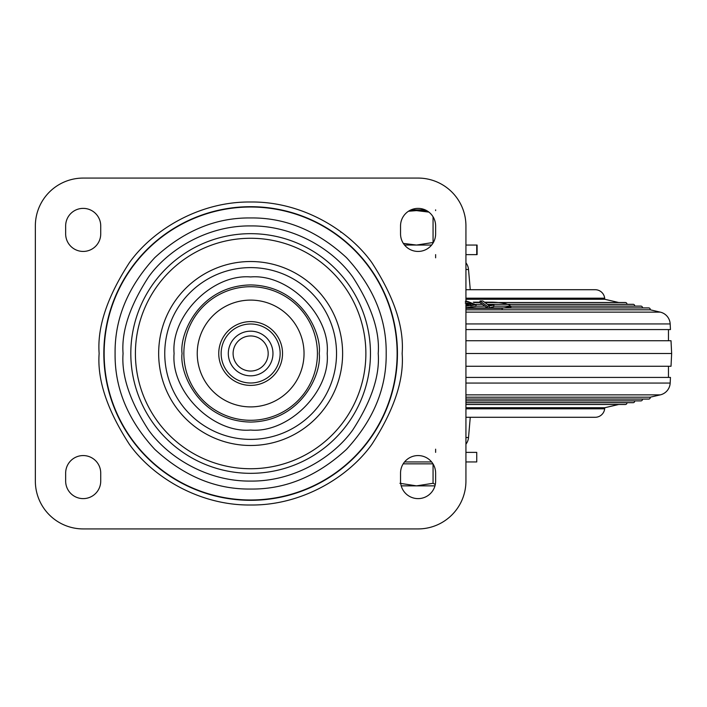 <?xml version="1.0" encoding="UTF-8"?>
<svg xmlns="http://www.w3.org/2000/svg" width="707" height="707" viewBox="0 0 707 707"><rect width="100%" height="100%" fill="white"/><g stroke="black" fill="none" stroke-linecap="round" stroke-linejoin="round"><path stroke-width="1.06" d="M465.931 399.093L648.664 399.093A1.591 1.591 0 0 0 649.026 399.048L465.931 399.048L649.026 399.048A1.591 1.591 0 0 0 650.228 397.193L660.311 394.86A12.761 12.761 0 0 0 670.174 383.061L670.457 377.423L465.931 377.423M465.931 400.887L640.896 400.887A1.591 1.591 0 0 0 641.258 400.851L465.931 400.851L641.258 400.851A1.591 1.591 0 0 0 642.477 399.093M465.931 402.69L633.127 402.69A1.591 1.591 0 0 0 633.49 402.645L465.931 402.645L633.49 402.645A1.591 1.591 0 0 0 634.709 400.887M465.931 404.492L625.359 404.492A1.591 1.591 0 0 0 625.722 404.448L465.931 404.448L625.722 404.448A1.591 1.591 0 0 0 626.941 402.69M668.46 377.423L668.46 366.261M465.931 417.289L595.161 417.289A9.571 9.571 0 0 0 604.671 408.814L604.794 407.718L618.74 404.492M465.931 366.261L671.014 366.261L671.65 353.5L465.931 353.5M465.931 309.807L650.228 309.807L660.311 312.14A12.761 12.761 0 0 1 670.174 323.939L670.457 329.577L465.931 329.577M469.536 307.952L649.026 307.952A1.591 1.591 0 0 1 650.228 309.807M510.799 306.113L640.896 306.113A1.591 1.591 0 0 1 641.258 306.149L493.839 306.149L641.258 306.149A1.591 1.591 0 0 1 642.477 307.907M487.415 304.355L633.49 304.355A1.591 1.591 0 0 1 634.709 306.113M498.47 302.508L625.359 302.508A1.591 1.591 0 0 1 625.722 302.552L484.949 302.552L625.722 302.552A1.591 1.591 0 0 1 626.941 304.31M493.919 305.044L487.441 306.396L480.053 300.996L482.819 300.996L488.581 305.203L493.044 304.408L493.919 305.044L493.804 306.599L489.12 307.952L649.026 307.952A1.591 1.591 0 0 0 648.664 307.907L507.953 307.907M487.406 304.355L633.49 304.355A1.591 1.591 0 0 0 633.127 304.31L507.644 304.31M668.46 329.577L668.46 340.739M465.931 289.711L595.161 289.711A9.571 9.571 0 0 1 604.671 298.186L604.794 299.282L465.931 299.282M465.931 340.739L671.014 340.739L671.65 353.5M604.794 299.282L618.74 302.508M604.794 407.718L465.931 407.718M465.931 397.193L650.228 397.193M502.058 309.869L502.217 308.314L465.931 308.314M502.217 308.314L510.878 306.485L509.676 305.159C505.823 303.365 500.114 302.375 492.54 302.189L484.454 302.189M479.965 302.189L473.283 302.189M487.441 306.396L487.326 307.952L479.938 302.552L474.026 302.552L479.938 302.552L480.053 300.996M489.235 306.396L489.12 307.952L469.819 307.952M470.402 303.727L465.25 303.02M465.931 303.833L471.719 303.073L467.99 301.624L467.91 303.179M465.931 306.184L476.058 304.814L465.931 300.943M465.931 304.443L467.804 304.496L467.734 305.778M465.931 307.748L475.97 306.37L476.058 304.814M467.804 304.496L470.765 304.31L470.685 305.813M470.765 304.31L472.753 303.78L472.7 305.362M470.676 305.866L472.665 305.327M472.753 303.78L473.169 305.017L471.763 305.68L465.931 305.495M467.99 301.624L465.33 301.465M465.931 444.199A12.761 12.761 0 0 0 468.52 437.518L470.261 417.289M465.931 262.801A12.761 12.761 0 0 1 468.52 269.482L470.261 289.711M404.554 461.945L431.615 461.945L404.554 461.945M425.137 209.855L411.032 209.855M403.184 463.854L432.993 463.854M434.964 485.859L416.494 485.859L399.923 483.296M401.214 485.859L416.494 485.859L433.064 483.296L435.3 484.454M433.064 463.978L433.064 483.296M426.648 210.615L409.521 210.615M403.344 243.402L416.494 245.055L433.064 242.492L433.064 216.793M408.478 211.243L416.494 210.615L428.875 212.091M115.091 353.5C114.667 388.24 127.896 420.188 154.789 449.352C183.953 476.235 215.9 489.474 250.64 489.05C285.381 489.474 317.328 476.235 346.492 449.352C373.376 420.188 386.614 388.24 386.19 353.5C386.614 318.76 373.376 286.812 346.492 257.648C317.328 230.765 285.381 217.526 250.64 217.95C215.9 217.526 183.953 230.765 154.789 257.648C127.896 286.812 114.667 318.76 115.091 353.5M174.09 353.5C170.794 391.537 212.604 433.347 250.64 430.05C288.677 433.347 330.487 391.537 327.191 353.5C330.487 315.463 288.677 273.653 250.64 276.95C212.604 273.653 170.794 315.463 174.09 353.5M418.084 498.621A17.542 17.542 0 0 0 435.627 481.078L435.627 473.107A17.542 17.542 0 0 0 418.084 455.564A17.542 17.542 0 0 0 400.542 473.107L400.542 481.078A17.542 17.542 0 0 0 418.084 498.621M83.196 498.621A17.542 17.542 0 0 0 100.73 481.078L100.73 473.107A17.542 17.542 0 0 0 83.196 455.564A17.542 17.542 0 0 0 65.654 473.107L65.654 481.078A17.542 17.542 0 0 0 83.196 498.621M418.084 251.436A17.542 17.542 0 0 0 435.627 233.893L435.627 225.922A17.542 17.542 0 0 0 418.084 208.379A17.542 17.542 0 0 0 400.542 225.922L400.542 233.893A17.542 17.542 0 0 0 418.084 251.436M83.196 251.436A17.542 17.542 0 0 0 100.73 233.893L100.73 225.922A17.542 17.542 0 0 0 83.196 208.379A17.542 17.542 0 0 0 65.654 225.922L65.654 233.893A17.542 17.542 0 0 0 83.196 251.436M418.084 528.924L83.196 528.924A47.846 47.846 0 0 1 35.35 481.078L35.35 225.922A47.846 47.846 0 0 1 83.196 178.076L418.084 178.076A47.846 47.846 0 0 1 465.931 225.922L465.931 481.078A47.846 47.846 0 0 1 418.084 528.924M218.746 353.5A31.895 31.895 0 0 0 250.64 385.395A31.895 31.895 0 0 0 282.535 353.5A31.895 31.895 0 0 0 250.64 321.605A31.895 31.895 0 0 0 218.746 353.5M280.14 353.5A29.5 29.5 0 0 1 250.64 383A29.5 29.5 0 0 1 221.141 353.5A29.5 29.5 0 0 1 250.64 324A29.5 29.5 0 0 1 280.14 353.5M250.64 371.042A17.542 17.542 0 0 1 233.098 353.5A17.542 17.542 0 0 1 250.64 335.958A17.542 17.542 0 0 1 268.183 353.5A17.542 17.542 0 0 1 250.64 371.042M250.64 375.824A22.324 22.324 0 0 1 228.317 353.5A22.324 22.324 0 0 1 250.64 331.176A22.324 22.324 0 0 1 272.964 353.5A22.324 22.324 0 0 1 250.64 375.824M465.931 254.626L477.092 254.626L477.092 245.055L465.931 245.055M431.615 245.055L404.554 245.055M465.931 452.374L476.739 452.374L476.739 461.945L465.931 461.945M476.739 461.945L476.739 452.374M340.747 232.196L341.543 232.303M475.988 306.149L484.869 306.149L475.988 306.149M475.961 304.355L482.404 304.355L475.961 304.355M604.671 298.186L465.931 298.186M660.311 312.14L465.931 312.14M670.174 323.939L465.931 323.939M660.311 394.86L465.931 394.86M670.174 383.061L465.931 383.061M604.671 408.814L465.931 408.814M465.931 437.518L468.52 437.518M468.52 269.482L465.931 269.482M402.142 353.5C404.165 327.164 394.064 296.869 371.838 262.597C348.595 230.067 302.066 201.398 250.64 201.999C199.206 201.398 152.685 230.067 129.443 262.597C107.217 296.869 97.115 327.164 99.139 353.5C97.115 379.836 107.217 410.131 129.443 444.403C152.685 476.933 199.206 505.602 250.64 505.001C302.066 505.602 348.595 476.933 371.838 444.403C394.064 410.131 404.165 379.836 402.142 353.5M103.832 353.5A146.809 146.809 0 0 1 250.64 206.691A146.809 146.809 0 0 1 397.449 353.5A146.809 146.809 0 0 1 250.64 500.309A146.809 146.809 0 0 1 103.832 353.5M250.64 499.99A146.49 146.49 0 0 0 397.131 353.5A146.49 146.49 0 0 0 250.64 207.01A146.49 146.49 0 0 0 104.141 353.5A146.49 146.49 0 0 0 250.64 499.99M250.64 473.328A119.828 119.828 0 0 0 370.459 353.5A119.828 119.828 0 0 0 250.64 233.672A119.828 119.828 0 0 0 130.813 353.5A119.828 119.828 0 0 0 250.64 473.328M123.062 353.5C121.357 375.673 129.867 401.187 148.576 430.05C168.151 457.447 207.328 481.582 250.64 481.078C293.953 481.582 333.13 457.447 352.705 430.05C371.414 401.187 379.924 375.673 378.218 353.5C379.924 331.327 371.414 305.813 352.705 276.95C333.13 249.553 293.953 225.418 250.64 225.922C207.328 225.418 168.151 249.553 148.576 276.95C129.867 305.813 121.357 331.327 123.062 353.5M135.408 353.5A115.232 115.232 0 0 1 250.64 238.268A115.232 115.232 0 0 1 365.873 353.5A115.232 115.232 0 0 1 250.64 468.732A115.232 115.232 0 0 1 135.408 353.5M158.66 353.5A91.981 91.981 0 0 1 250.64 261.519A91.981 91.981 0 0 1 342.621 353.5A91.981 91.981 0 0 1 250.64 445.481A91.981 91.981 0 0 1 158.66 353.5M250.64 439.392A85.892 85.892 0 0 0 336.532 353.5A85.892 85.892 0 0 0 250.64 267.608A85.892 85.892 0 0 0 164.749 353.5A85.892 85.892 0 0 0 250.64 439.392M319.211 353.5C321.968 333.439 301.394 285.858 250.64 284.93C199.887 285.858 179.313 333.439 182.07 353.5C179.313 373.561 199.887 421.142 250.64 422.07C301.394 421.142 321.968 373.561 319.211 353.5M183.855 353.5A66.785 66.785 0 0 1 250.64 286.715A66.785 66.785 0 0 1 317.425 353.5A66.785 66.785 0 0 1 250.64 420.285A66.785 66.785 0 0 1 183.855 353.5M250.64 406.896A53.396 53.396 0 0 0 304.037 353.5A53.396 53.396 0 0 0 250.64 300.104A53.396 53.396 0 0 0 197.244 353.5A53.396 53.396 0 0 0 250.64 406.896M476.739 254.626L476.739 245.055M510.728 308.031L510.878 306.485M435.627 209.855L435.627 210.615M435.627 254.626L435.627 257.816M435.627 449.184L435.627 452.374"/></g></svg>
